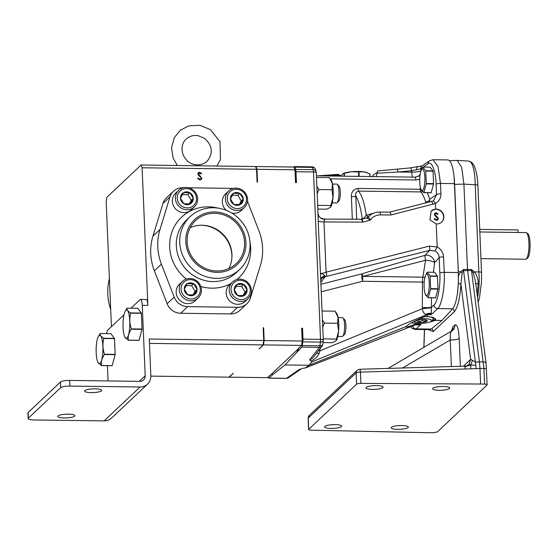 <?xml version="1.0" encoding="UTF-8"?>
<svg xmlns="http://www.w3.org/2000/svg" width="558" height="558" viewBox="0 0 558 558"><rect width="100%" height="100%" fill="white"/><g stroke="black" fill="none" stroke-linecap="round" stroke-linejoin="round"><path stroke-width="0.84" d="M293.682 167.044L294.164 166.661A3.662 0.872 90.8 0 1 294.331 166.598A3.662 0.872 90.8 0 1 294.784 167.156L295.628 169.451A3.662 0.872 90.8 0 1 295.984 171.738L296.444 182.612L295.552 182.599L295.015 169.799L256.987 169.297L255.976 166.542L255.648 166.849M255.976 166.542L294.003 167.044L295.015 169.799M259.449 348.255A106.724 25.487 90.8 0 1 259.303 348.813L263.006 344.9L149.467 343.386M150.841 376.12L228.801 377.152L233.397 373.246L229.247 377.159L267.275 377.668L271.872 373.762A106.724 25.487 -89.2 0 0 272.625 374.76L284.964 364.96L301.725 347.118L319.35 347.355A3.662 3.46 38 0 0 322.057 346.065L322.057 346.065A3.662 3.46 38 0 0 322.698 344.614M297.163 351.624A106.724 25.487 -89.2 0 0 297.777 349.329L271.872 373.762M297.777 349.329L301.48 345.409L263.453 344.907L264.164 340.526L302.192 341.029L301.655 328.23L302.548 328.244L303.001 339.118A3.662 0.872 90.8 0 1 302.854 341.88L302.262 345.528A3.662 0.872 90.8 0 1 301.725 347.118M259.303 348.813L263.453 344.907M139.305 381.351L145.206 375.785L142.255 305.331A7.624 1.82 -89.2 0 0 140.56 299.402L146.182 299.479A7.624 1.82 90.8 0 1 147.877 305.407L142.109 167.77L256.541 169.29L257.078 182.089L257.524 182.089L256.987 169.297M264.164 340.526L263.627 327.727L263.181 327.72L263.718 340.519L263.006 344.9M301.48 345.409L302.192 341.029M263.627 327.727A106.724 25.487 90.8 0 1 263.271 329.89M257.022 180.736A106.724 25.487 90.8 0 1 257.524 182.089M96.185 352.691A14.215 3.397 90.8 0 1 98.264 336.648A14.215 3.397 90.8 0 1 102.93 349.573A14.215 3.397 90.8 0 1 97.922 362.372A14.215 3.397 90.8 0 1 96.185 352.691M123.06 327.344A14.215 3.397 90.8 0 1 125.138 311.301A14.215 3.397 90.8 0 1 129.805 324.233A14.215 3.397 90.8 0 1 124.797 337.025A14.215 3.397 90.8 0 1 123.06 327.344M98.264 336.648L100.063 333.579A16.412 3.92 90.8 0 1 100.133 333.51C99.777 335.072 100.984 336.655 103.76 338.267A16.412 3.92 90.8 0 1 103.809 338.504C102.463 343.714 102.686 348.952 104.465 354.232A16.412 3.92 90.8 0 1 104.444 354.539C101.891 358.166 100.907 361.821 101.479 365.511A16.412 3.92 90.8 0 1 101.403 365.581L97.985 362.491M125.138 311.301L126.938 308.239A16.412 3.92 90.8 0 1 127.008 308.162C126.652 309.725 127.859 311.315 130.635 312.926A16.412 3.92 90.8 0 1 130.684 313.157C129.337 318.367 129.561 323.612 131.339 328.892A16.412 3.92 90.8 0 1 131.311 329.192C128.765 332.819 127.782 336.474 128.354 340.164A16.412 3.92 90.8 0 1 128.277 340.234L124.853 337.144M198.704 173.35L198.327 174.096L198.85 175.059L201.724 178.239L201.229 179.571M198.257 172.778L199.415 172.408L201.438 173.691M197.623 178.414L197.985 178.197L199.659 179.46L200.81 178.972M28.353 418.165A7.624 1.667 177.6 0 0 28.137 418.577L27.9 412.934A7.624 1.667 -2.4 0 1 28.116 412.515L28.353 418.165L60.682 387.664L60.452 382.021A7.624 1.667 -2.4 0 1 69.645 380.423L139.814 381.358A5.796 5.482 -133.3 0 0 145.206 375.785M28.116 412.515L60.452 382.021M101.479 365.511L112.179 365.65A16.412 3.92 90.8 0 1 112.102 365.727L101.403 365.581M112.179 365.65L115.143 354.679L104.444 354.539M104.465 354.232L115.171 354.379A16.412 3.92 90.8 0 1 115.143 354.679M115.171 354.379L114.509 338.643L103.809 338.504M103.76 338.267L114.46 338.413A16.412 3.92 90.8 0 1 114.509 338.643M114.46 338.413L110.84 333.649L100.133 333.51M128.354 340.164L139.054 340.31A16.412 3.92 90.8 0 1 138.977 340.38L128.277 340.234M139.054 340.31L142.018 329.339L131.311 329.192M131.339 328.892L142.039 329.032A16.412 3.92 90.8 0 1 142.018 329.339M142.039 329.032L141.383 313.303L130.684 313.157M130.635 312.926L141.334 313.066A16.412 3.92 90.8 0 1 141.383 313.303M141.334 313.066L137.707 308.309L127.008 308.162M106.613 333.593A7.624 1.82 -89.2 0 1 107.813 330.085L123.967 314.845M130.997 308.218L140.142 299.59A7.624 1.82 -89.2 0 1 140.56 299.402M28.137 418.577A7.624 1.667 177.6 0 0 33.954 419.958L104.123 420.885L140.051 387.001A11.585 10.965 46.7 0 0 147.528 384.134A11.585 10.965 46.7 0 0 150.834 375.855L149.286 338.999L263.718 340.519M201.94 178.03L201.34 179.474L199.91 180.018L197.588 178.365L198.202 177.995L199.876 179.257L200.922 178.874L201.271 178.016L198.341 175.052L197.874 173.915L198.355 172.673L199.624 172.206L201.654 173.489L201.068 173.936L199.583 172.966L198.536 173.894L201.724 178.239M147.528 384.134L111.6 418.019A11.585 10.965 -133.3 0 1 104.123 420.885M64.296 417.956A8.565 1.876 177.6 0 0 74.877 415.696A8.565 1.876 177.6 0 0 66.235 414.182A8.565 1.876 177.6 0 0 57.753 416.414A8.565 1.876 177.6 0 0 64.296 417.956M91.17 392.616A8.565 1.876 177.6 0 0 101.751 390.349A8.565 1.876 177.6 0 0 93.109 388.835A8.565 1.876 177.6 0 0 84.628 391.067A8.565 1.876 177.6 0 0 91.17 392.616M140.051 387.001L69.883 386.073A7.624 1.667 177.6 0 0 60.682 387.664M108.071 380.933L107.436 365.664M142.109 167.77L141.097 165.015L106.892 197.267L106.18 201.654L111.426 326.681M256.541 169.29L255.529 166.535L141.097 165.015M479.727 229.415L517.957 229.924L518.068 232.47L479.831 231.961L525.95 232.574A13.336 3.188 -89.2 0 1 526.403 232.714A13.336 3.188 -89.2 0 1 528.914 242.939A13.336 3.188 -89.2 0 1 526.048 259.107A13.336 3.188 -89.2 0 1 525.594 259.24L480.947 258.64M526.403 232.714L527.694 233.516A12.541 2.992 90.8 0 1 530.1 245.959A12.541 2.992 90.8 0 1 527.366 258.34L526.048 259.107M366.934 172.596A13.343 2.923 177.6 0 0 366.725 172.52A13.343 2.923 177.6 0 0 364.297 171.927A13.343 2.923 177.6 0 0 351.345 171.759A13.343 2.923 177.6 0 0 343.358 173.496L343.923 173.461L344.042 176.202M359.178 176.405L358.989 171.892L364.297 171.927L369.682 173.698L369.801 176.544M369.947 176.544L369.828 173.81A15.254 3.341 177.6 0 0 369.682 173.698M340.812 176.063L342.975 173.671M344.412 176.209L344.293 173.364L351.345 171.759L358.466 171.885L358.661 176.398M358.989 171.892A15.254 3.341 177.6 0 0 358.466 171.885M344.293 173.364A15.254 3.341 177.6 0 0 343.923 173.461M418.988 319.699L419.107 322.503C417.44 320.327 415.85 320.055 414.336 321.694L414.434 321.206M425.349 319.832L425.44 321.84C423.257 320.153 421.144 320.369 419.107 322.503A6.598 1.444 177.6 0 0 425.44 321.84A6.598 1.444 177.6 0 0 427.198 320.571A6.598 1.444 177.6 0 0 426.996 320.376A6.598 1.444 177.6 0 0 422.218 319.567A6.598 1.444 177.6 0 0 416.84 320.006M425.935 319.957L425.44 321.84M343.01 317.941L344.656 319.734A7.582 1.814 90.8 0 1 345.904 325.391A7.582 1.814 90.8 0 1 344.46 334.437L342.772 336.188A9.409 2.246 -89.2 0 0 344.558 324.965A9.409 2.246 -89.2 0 0 343.01 317.941A9.409 2.246 -89.2 0 0 342.466 317.642L338.085 317.586M337.416 184.405L339.062 186.205A7.582 1.814 90.8 0 1 340.303 191.861A7.582 1.814 90.8 0 1 338.866 200.901L337.171 202.652A9.409 2.246 -89.2 0 0 338.957 191.429A9.409 2.246 -89.2 0 0 337.416 184.405A9.409 2.246 -89.2 0 0 336.865 184.112L332.484 184.049M414.078 321.387A6.598 1.444 177.6 0 0 414.336 321.694A6.598 1.444 177.6 0 0 419.107 322.503M337.834 336.411L342.214 336.467A9.409 2.246 -89.2 0 0 342.724 336.23A9.409 2.246 -89.2 0 0 342.772 336.188M332.24 202.875L336.614 202.931A9.409 2.246 -89.2 0 0 337.13 202.7A9.409 2.246 -89.2 0 0 337.171 202.652M435.233 213.777L434.933 214.46L435.463 215.43L438.33 218.603L437.772 220.012M434.787 213.212L436.021 212.772L438.044 214.063M436.489 216.183L438.407 218.534L437.807 219.978L436.377 220.522L434.054 218.869L434.591 218.569L436.272 219.824L437.353 219.413M363.844 218.68A3.662 1.723 70.7 0 0 363.83 218.373L362.205 218.617A3.662 3.453 -124.7 0 1 362.191 219.099M364.011 218.638A3.662 0.739 45.1 0 0 363.83 218.373L366.271 215.137C364.548 203.489 361.982 195.481 358.564 191.101A3.662 0.872 90.8 0 1 358.02 188.437C353.5 189.169 351.289 191.917 351.387 196.688L352.328 219.217M411.553 322.754A11.014 2.413 177.6 0 0 422.622 323.326A11.014 2.413 177.6 0 0 431.362 321.178A11.014 2.413 177.6 0 0 431.432 321.101A11.014 2.413 177.6 0 0 419.721 318.667M417.586 324.491L420.962 324.407L416.156 328.864L431.132 329.067L441.943 320.48L435.435 320.397L435.854 319.434L433.238 317.446L426.73 316.386L428.3 314.607L431.306 314.649L431.264 313.436A7.624 6.131 -46.9 0 0 428.495 313.812L431.306 314.649L437.653 308.595C441.608 306.035 445.151 286.47 444.217 272.36L443.568 256.882C443.205 252.488 441.078 249.196 437.186 246.999L429.283 246.127A3.662 0.914 75.8 0 1 429.625 250.354L425.063 255.369A7.624 1.137 74.5 0 0 425.573 260.286L422.88 277.173L362.979 276.377L425.573 260.286A7.624 2.079 -174.2 0 1 434.619 262.637A7.624 7.003 42.3 0 0 425.063 255.369C401.111 262.016 380.144 268.161 362.163 273.79L320.983 284.252M370.324 215.018L366.313 218.059C367.108 217.976 368.42 218.68 370.24 220.208C369.382 218.059 368.629 217.02 367.987 217.09L366.997 217.822M367.966 217.104A3.662 3.487 -126.4 0 1 367.492 217.529A3.662 3.487 -126.4 0 1 367.485 217.536L367.478 217.543A3.662 3.508 -125.7 0 1 366.55 218.011M435.463 215.43L436.558 216.113M434.933 214.46L435.533 215.36M436.021 212.772L438.121 213.993L437.535 214.439L436.049 213.47L435.003 214.398M436.272 219.824L437.388 219.378L437.737 218.52L434.808 215.555L434.34 214.418L434.822 213.177L436.091 212.71M434.591 218.569L436.342 219.754M434.054 218.869L434.668 218.499M373.365 213.316L366.271 215.137A3.662 1.66 63 0 0 368.245 216.588M424.931 277.41A7.624 4.325 12.5 0 0 422.88 277.173A7.624 1.82 90.8 0 0 422.462 282.076L422.336 308.693C422.79 311.978 424.01 313.84 425.991 314.287A7.624 6.508 -166.4 0 1 428.495 313.812L428.3 314.607A7.624 7.219 37.1 0 0 425.538 315.137L424.031 316.832L426.73 316.386M425.322 316.463A12.764 2.797 -2.4 0 1 433.343 318.702A12.764 2.797 -2.4 0 1 433.071 319.329A12.764 2.797 -2.4 0 1 432.987 319.413M336.244 340.596A14.299 3.418 -89.2 0 0 336.279 340.554A14.299 3.418 -89.2 0 0 338.601 331.18A14.299 3.418 -89.2 0 0 338.015 317.237A14.299 3.418 -89.2 0 0 336.641 313.401L335.065 311.162L338.015 317.237L337.59 323.27L338.601 331.18L335.972 340.903L332.338 342.717L323.026 342.591M330.65 207.067A14.299 3.418 -89.2 0 0 330.678 207.025A14.299 3.418 -89.2 0 0 333 197.651A14.299 3.418 -89.2 0 0 332.415 183.708A14.299 3.418 -89.2 0 0 331.04 179.864L329.464 177.632L332.415 183.708L331.996 189.734L333 197.651L330.378 207.374L326.744 209.18L317.83 209.062M362.979 276.377L362.163 273.79A7.624 1.862 75.7 0 0 362.567 281.281A7.624 1.82 90.8 0 1 362.979 276.377M429.283 246.127L326.102 272.185A3.662 0.914 75.8 0 1 326.444 276.419L429.625 250.354L434.961 250.919C437.563 252.411 438.972 254.643 439.188 257.622L439.837 273.099C440.667 285.515 437.486 302.736 433.95 304.982L431.453 307.367A7.624 0.405 0.4 0 1 422.294 307.591M366.327 218.073L361.005 219.308C361.514 219.148 362.093 220.075 362.742 222.105L370.24 220.208C372.702 216.769 376.092 215.004 380.416 214.907A3.662 0.739 -89.7 0 0 379.719 212.068C376.099 212.075 372.856 213.142 369.989 215.269L367.987 217.09A3.662 3.508 -125.7 0 1 367.478 217.543L367.492 217.529M443.568 256.882A3.662 0.802 177.6 0 0 439.188 257.622L434.619 262.637L433.399 272.262M441.559 222.161A7.624 7.212 46.7 0 0 443.624 216.818A7.624 7.212 46.7 0 0 438.979 209.982A7.624 7.212 46.7 0 0 431.083 211.091M380.416 214.907L390.977 214.969L435.359 203.517C439.076 201.424 440.932 198.188 440.925 193.807L440.492 183.442L438.03 166.64L433.008 159.721L447.809 159.923A30.495 7.282 90.8 0 1 454.589 183.631L458.313 272.548A30.495 7.282 90.8 0 1 452.629 308.797L441.943 320.48M429.569 202.08L429.786 199.22A3.662 2.727 -17.1 0 1 425.67 201.961L425.747 203.042M422.392 191.61A3.662 3.355 -39.4 0 1 420.871 191.931C422.671 194.121 424.268 197.462 425.67 201.961M356.75 219.231L355.767 195.949C355.202 193.445 356.137 191.833 358.564 191.101L420.871 191.931A3.662 0.872 90.8 0 1 420.32 189.267L358.02 188.437M432.066 317.118A12.757 2.79 -2.4 0 1 433.315 318.234L433.343 318.702M431.132 329.067A30.495 7.282 90.8 0 1 429.737 329.611L414.929 329.415L416.156 328.864A3.662 3.515 -132.9 0 1 412.543 325.928M419.1 323.487L417.956 324.365L420.962 324.407L419.037 324.965A7.624 4.673 95.3 0 0 417.865 324.505M418.284 324.512L415.103 324.923L305.456 367.917L308.951 365.281L406.098 326.514C409.126 323.793 415.103 320.571 424.031 316.832M308.421 366.752L304.996 368.057M336.279 340.554L335.972 340.903M330.678 207.025L330.378 207.374M320.906 282.432L325 276.761L325.028 275.903C323.375 274.362 321.827 273.532 320.39 273.42C321.331 273.657 323.235 273.246 326.102 272.185L323.996 221.931L362.742 222.105C362.602 220.012 362.316 219.05 361.891 219.203L361.975 219.154M437.172 247.061L434.961 250.919M390.977 214.969C390.586 212.947 390.161 212.019 389.693 212.179M379.719 212.068L389.784 212.131M432.994 204.361A3.662 0.914 -104.2 0 0 431.369 201.626A3.662 0.914 -104.2 0 0 431.271 201.675M435.345 203.454C434.277 201.668 433.44 200.873 432.841 201.075L432.917 201.033M440.925 193.807A3.662 0.802 177.6 0 0 436.544 194.547L433.587 200.622M437.186 246.999L436.216 223.925A7.624 7.212 46.7 0 0 441.671 222.063A7.624 7.212 46.7 0 0 443.84 216.616A7.624 7.212 46.7 0 0 435.596 209.097L435.359 203.517M435.596 209.097L431.167 211.015L429.96 219.922L436.216 223.925M433.008 159.721L429.472 160.85L422.204 165.886A3.662 3.453 55.3 0 0 420.767 168.816L422.413 167.679M377.696 170.992L377.02 173.224L398.028 172.01L411.651 170.727L416.742 169.744C416.7 167.77 417.112 166.786 417.977 166.8M420.844 171.167A7.624 7.198 55.3 0 0 420.844 170.65A7.624 1.667 -2.4 0 1 411.713 172.192L411.651 170.727A3.662 0.956 -95.4 0 0 410.444 167.895L422.287 165.831M416.742 169.744L420.767 168.816L421.102 170.476M412.522 177.116A7.624 1.82 90.8 0 1 411.713 172.192L398.028 172.01A3.662 0.956 -95.4 0 0 396.822 169.179L410.444 167.895M361.291 219.252L362.205 218.617C360.81 208.204 358.661 200.65 355.767 195.949A3.662 0.802 -2.4 0 1 351.387 196.688M425.538 315.137L425.991 314.287A7.624 6.947 -25.1 0 1 431.264 313.436L431.515 297.826M431.425 307.765L422.336 308.693L319.985 350.794A7.624 0.377 -0.3 0 1 318.388 350.766M435.575 318.757A15.247 3.334 -2.4 0 1 431.941 320.55M428.823 322.329L435.435 320.397M417.956 324.365L417.196 324.47L417.956 324.365A7.624 7.184 55.9 0 0 415.243 324.847L417.245 323.466M417.524 324.498A7.624 6.089 87.2 0 1 419.037 324.965L415.236 324.875M325.028 275.903A7.624 5.224 11.7 0 0 320.773 279.391M326.444 276.419L325 276.761A7.624 7.17 35.8 0 0 321.038 279.405L321.038 279.405A7.624 7.17 35.8 0 0 321.038 279.412L320.564 280.235M322.475 319.915L324.414 323.096L322.782 327.197M337.59 323.27L324.414 323.096M335.065 311.162L322.099 310.994M336.23 339.048L323.27 338.873M316.874 186.379L318.82 189.56L317.181 193.668M331.996 189.734L318.82 189.56M329.464 177.632L316.505 177.458M330.636 205.511L317.669 205.344M317.872 212.061L318.193 220.996A7.624 1.667 -2.4 0 0 323.996 221.931L324.798 219.294L324.407 219.148M324.798 219.294A7.624 7.045 -30.4 0 1 318.764 215.967A7.624 7.045 -30.4 0 1 318.751 215.953A7.624 7.045 -30.4 0 1 318.039 214.188M295.984 171.738L313.505 171.969L320.522 339.348A3.662 0.872 90.8 0 1 320.376 342.11L319.887 345.765A3.662 1.904 7.7 0 0 322.796 344.3L323.284 340.652A3.662 3.662 0 0 0 323.319 340.01L318.193 220.996M302.854 341.88L320.376 342.11A3.662 1.904 7.7 0 0 323.284 340.652M294.784 167.156L312.41 167.393L313.15 169.688A3.662 3.034 -17.9 0 1 316.128 171.662L315.389 169.367A3.662 3.662 0 0 0 311.957 166.828A3.662 0.872 90.8 0 1 312.41 167.393A3.662 3.034 -17.9 0 1 315.389 169.367M377.208 172.38L373.874 174.591L372.109 176.579M324.247 175.937L339.899 175.198L338.071 174.347L317.983 175.854M418.416 176.328A7.624 7.198 55.3 0 0 420.188 173.963M420.021 175.1L419.002 175.965L415.04 177.144L316.435 175.833M330.329 178.853L415.85 179.99A3.662 0.872 -89.2 0 0 415.04 177.144M322.796 344.3A3.662 3.662 0 0 1 322.057 346.065L312.515 358.299L309.537 359.931L310.952 361.068C314.691 359.429 317.446 356.827 319.218 353.263L319.985 350.794L319.971 348.736M319.218 353.263A7.624 1.465 2.7 0 0 316.26 353.493M428.258 314.663A7.624 7.163 41.6 0 0 425.51 315.165L311.992 361.856L308.951 365.281L284.964 364.96M416.847 323.605C408.421 326.876 404.836 327.846 406.098 326.514L405.652 327.03M418.012 324.331A7.624 7.254 52.3 0 0 415.264 324.833L305.693 367.799L301.48 368.615M414.734 324.909L415.243 324.847L414.734 324.909M288.486 377.724A3.662 3.662 0 0 1 286.359 378.373A3.662 0.872 -89.2 0 0 286.526 378.31A3.662 3.453 55.3 0 0 288.486 377.724L301.704 368.566M272.625 374.76L268.9 378.073A3.662 0.872 90.8 0 1 268.733 378.143A3.662 0.872 90.8 0 1 268.272 377.578L268.042 376.943M340.952 176.161L339.899 175.198M377.02 173.224L376.225 176.628M310.952 361.068L311.992 361.856M297.602 351.624A106.724 25.487 -89.2 0 0 298.509 348.213M301.836 332.484A106.724 25.487 -89.2 0 0 302.548 328.244M296.444 182.612A106.724 25.487 -89.2 0 0 295.44 179.976M231.877 257.956A30.495 28.849 46.7 0 0 231.884 255.355A30.495 28.849 46.7 0 0 201.013 225.23M454.107 176.914L458.327 271.669L458.362 283.499L457.42 293.341M376.552 385.606A8.565 1.876 177.6 0 0 365.978 387.866A8.565 1.876 177.6 0 0 374.613 389.386A8.565 1.876 177.6 0 0 383.095 387.154A8.565 1.876 177.6 0 0 376.552 385.606M480.619 384.03L360.907 383.395A3.662 0.802 177.6 0 0 356.618 384.162L308.727 429.325A3.662 0.802 177.6 0 0 308.623 429.527A3.662 0.802 177.6 0 0 311.294 430.183L428.997 432.715L433.057 432.722L437.305 431.955L487.106 384.978L486.067 363.265L475.472 281.413L473.219 272.757L471.517 270.581L483.932 368.475L479.978 368.517L480.619 384.03L484.588 384.127L483.932 368.475C485.913 368.573 486.75 368.859 486.45 369.333M487.106 384.978C487.427 384.504 486.59 384.218 484.588 384.127M401.781 425.524A8.565 1.876 177.6 0 0 391.2 427.791A8.565 1.876 177.6 0 0 399.842 429.304A8.565 1.876 177.6 0 0 408.323 427.072A8.565 1.876 177.6 0 0 401.781 425.524M443.171 386.492A8.565 1.876 177.6 0 0 432.59 388.752A8.565 1.876 177.6 0 0 441.232 390.272A8.565 1.876 177.6 0 0 449.713 388.04A8.565 1.876 177.6 0 0 443.171 386.492M335.17 424.638A8.565 1.876 177.6 0 0 324.589 426.905A8.565 1.876 177.6 0 0 333.224 428.418A8.565 1.876 177.6 0 0 341.705 426.186A8.565 1.876 177.6 0 0 335.17 424.638M476.127 368.629A22.871 4.869 -91.7 0 0 475.807 365.225L470.792 365.044L464.912 366.718L465.316 369.005L479.978 368.517L479.434 361.912L483.34 361.87C485.369 362.037 486.255 362.672 485.99 363.781M475.807 365.225A22.871 4.869 -91.7 0 0 475.381 362.03L479.434 361.912L467.492 269.416L463.426 269.535L463.545 270.595L471.517 270.581A3.662 0.99 -88.4 0 1 471.433 269.521L474.579 271.941C477.034 275.492 478.248 279.384 478.227 283.631L477.139 294.317M458.432 275.882L460.552 271.76A3.662 1.081 -149 0 0 462.226 272.625L463.545 270.595L475.381 362.03L472.445 360.342L470.792 365.044L470.722 368.817M359.589 369.257A3.662 0.781 88.3 0 1 360.433 372.102A3.662 0.802 177.6 0 0 356.144 372.87A3.662 3.46 -133.3 0 1 357.183 370.254L359.589 369.257L464.472 366.16C466 366.208 467.409 365.692 468.706 364.611L468.699 364.618M464.912 366.718L464.305 366.25M308.156 418.228L309.299 415.417A3.662 3.46 46.7 0 0 308.253 418.026A3.662 0.802 177.6 0 0 308.156 418.228L308.623 429.527M470.792 365.044L469.027 364.29L468.706 364.611M478.227 283.631C476.239 283.652 475.388 283.841 475.688 284.182L475.472 281.413M472.445 360.342L470.638 359.394L469.027 364.29M462.226 272.625L460.88 284.043L458.362 283.499M473.219 272.757L474.579 271.941L478.862 271.879A30.495 8.509 -90.8 0 1 477.564 297.574M463.426 269.535L460.552 271.76L458.327 271.669M451.289 331.347L453.096 326.604L454.951 324.854C457.19 324.289 458.606 328.808 459.192 338.399L460.364 366.278M463.426 366.188L470.638 359.394L460.88 284.043C459.952 298.53 457.762 307.751 454.303 311.692L433.238 331.564L428.195 329.59M454.672 184.384L463.914 184.112L467.492 269.416L471.433 269.521M402.527 367.987L450.257 339.996C450.034 334.905 450.459 331.982 451.534 331.229M454.951 324.854A7.624 7.212 -133.3 0 1 452.789 330.294L388.082 368.413M478.178 302.317L479.517 297.623L481.484 282.132L481.533 272.541L477.878 185.409A3.662 0.802 177.6 0 0 475.207 184.754A30.495 8.049 -86.8 0 0 468.727 161.074A30.495 8.049 -86.8 0 0 468.72 161.067L457.218 160.418L449.35 160.641M481.428 272.743C481.777 272.262 480.926 271.976 478.862 271.879L475.207 184.754L463.914 184.112L461.682 167.47L457.218 160.418M451.366 366.543L450.257 339.996A7.624 1.667 177.6 0 0 459.192 338.399M451.799 331.047A7.624 7.212 46.7 0 0 453.096 326.604M437.395 276.029L434.543 272.276L427.219 272.178L430.079 275.931L437.395 276.029A13.085 3.125 90.8 0 1 437.458 276.329L430.141 276.231L430.657 288.646L437.981 288.737L437.458 276.329M425.454 275.722A10.86 2.595 90.8 0 1 426.256 274.376A10.86 2.595 90.8 0 1 429.235 286.777A10.86 2.595 90.8 0 1 425.21 294.178A10.86 2.595 90.8 0 1 425.454 275.722L427.121 272.269A13.085 3.125 90.8 0 1 427.17 272.22A13.085 3.125 90.8 0 1 427.219 272.178M435.61 297.791L437.946 289.135L430.63 289.037L428.286 297.693L435.61 297.791A13.085 3.125 90.8 0 1 435.512 297.881L428.195 297.784L425.21 294.178M437.981 288.737A13.085 3.125 90.8 0 1 437.946 289.135M430.657 288.646A13.085 3.125 90.8 0 1 430.63 289.037M432.994 170.915L430.134 167.163L422.811 167.065L425.67 170.818L432.994 170.915A13.085 3.125 90.8 0 1 433.057 171.215L425.733 171.118L426.256 183.526L433.573 183.624L433.057 171.215M421.046 170.602A10.86 2.595 90.8 0 1 421.848 169.262A10.86 2.595 90.8 0 1 424.826 181.657A10.86 2.595 90.8 0 1 420.802 189.064A10.86 2.595 90.8 0 1 421.046 170.602L422.72 167.156A13.085 3.125 90.8 0 1 422.769 167.107A13.085 3.125 90.8 0 1 422.811 167.065M431.201 192.67L433.538 184.014L426.221 183.924L423.885 192.573L431.201 192.67A13.085 3.125 90.8 0 1 431.104 192.761L423.787 192.663L420.802 189.064M433.573 183.624A13.085 3.125 90.8 0 1 433.538 184.014M426.256 183.526A13.085 3.125 90.8 0 1 426.221 183.924M110.7 309.39A53.973 51.064 -133.3 0 1 109.41 278.616M228.829 268.579A29.595 27.998 46.7 0 0 231.94 254.462A29.595 27.998 46.7 0 0 201.996 225.23A29.595 27.998 46.7 0 0 190.229 227.65M244.585 242.535A29.595 27.998 -133.3 0 1 236.16 263.676A29.595 27.998 -133.3 0 1 195.488 261.36A29.595 27.998 -133.3 0 1 195.551 220.619A29.595 27.998 -133.3 0 1 226.318 215.897A29.595 27.998 -133.3 0 1 244.585 242.535M185.786 241.754A30.962 29.295 -133.3 0 1 229.791 216.204A30.962 29.295 -133.3 0 1 231.982 268.496A30.962 29.295 -133.3 0 1 185.786 241.754M216.385 278.344A36.207 34.254 46.7 0 0 239.752 269.388A36.207 34.254 46.7 0 0 250.068 243.511A36.207 34.254 46.7 0 0 227.713 210.924A36.207 34.254 46.7 0 0 190.062 216.699A36.207 34.254 46.7 0 0 179.746 242.577A36.207 34.254 46.7 0 0 216.385 278.344M183.505 187.725L182.696 187.718A14.299 13.531 46.7 0 0 173.468 191.255A14.299 13.531 46.7 0 0 169.981 196.897L159.972 229.526A53.973 51.064 46.7 0 0 161.422 264.171L174.18 297.1A14.299 13.531 46.7 0 0 187.683 306.628L237.659 307.291A14.299 13.531 46.7 0 0 246.887 303.754A14.299 13.531 46.7 0 0 250.375 298.111L260.391 265.482A53.973 51.064 46.7 0 0 258.933 230.838L247.508 201.347M233.404 188.409A14.299 13.531 46.7 0 0 232.672 188.381L188.618 187.795M173.468 191.255L166.43 197.895A14.299 13.531 46.7 0 0 162.936 203.537L152.927 236.167A53.973 51.064 46.7 0 0 154.378 270.811L167.135 303.74A14.299 13.531 46.7 0 0 180.639 313.268L230.614 313.931A14.299 13.531 46.7 0 0 239.842 310.394L246.887 303.754M232.463 281.978L229.408 284.859A11.432 10.818 46.7 0 0 227.078 297.079A11.432 10.818 46.7 0 0 237.722 304.326A11.432 10.818 46.7 0 0 245.101 301.494L248.15 298.621A11.432 10.818 -133.3 0 1 240.777 301.446A11.432 10.818 -133.3 0 1 230.126 294.199A11.432 10.818 -133.3 0 1 232.463 281.978A11.432 10.818 -133.3 0 1 248.177 282.878A11.432 10.818 -133.3 0 1 248.15 298.621M241.07 299.618A9.911 9.374 46.7 0 0 248.798 285.243A9.911 9.374 46.7 0 0 232.128 285.019A9.911 9.374 46.7 0 0 241.07 299.618M244.104 295.58A6.598 6.243 46.7 0 0 247.075 290.048A6.598 6.243 46.7 0 0 243.637 284.427A6.598 6.243 46.7 0 0 237.227 284.343A6.598 6.243 46.7 0 0 234.255 289.874A6.598 6.243 46.7 0 0 237.694 295.489A6.598 6.243 46.7 0 0 244.104 295.58L247.075 290.048L243.637 284.427L237.227 284.343L234.255 289.874L237.694 295.489L244.104 295.58M243.065 295.656L245.053 291.953L241.614 286.338L236.111 286.261M245.053 291.953L247.075 290.048M241.614 286.338L243.637 284.427M228.647 190.955A11.432 10.818 -133.3 0 1 236.027 188.13A11.432 10.818 -133.3 0 1 246.671 195.37A11.432 10.818 -133.3 0 1 244.341 207.59A11.432 10.818 -133.3 0 1 228.62 206.697A11.432 10.818 -133.3 0 1 228.647 190.955L225.592 193.835A11.432 10.818 46.7 0 0 226.374 210.352M231.835 213.079A11.432 10.818 46.7 0 0 241.286 210.471L244.341 207.59M236.446 189.274A9.911 9.374 46.7 0 0 228.724 203.656A9.911 9.374 46.7 0 0 245.387 203.879A9.911 9.374 46.7 0 0 236.446 189.274M233.411 193.319A6.598 6.243 46.7 0 0 230.44 198.85A6.598 6.243 46.7 0 0 233.879 204.465A6.598 6.243 46.7 0 0 240.289 204.549A6.598 6.243 46.7 0 0 243.26 199.018A6.598 6.243 46.7 0 0 239.821 193.403A6.598 6.243 46.7 0 0 233.411 193.319L230.44 198.85L233.879 204.465L240.289 204.549L243.26 199.018L239.821 193.403L233.411 193.319M239.249 204.633L241.244 200.929L237.806 195.314L232.295 195.237M241.244 200.929L243.26 199.018M237.806 195.314L239.821 193.403M178.672 190.292L175.617 193.173A11.432 10.818 46.7 0 0 175.589 208.915A11.432 10.818 46.7 0 0 191.303 209.808L194.358 206.927A11.432 10.818 -133.3 0 1 178.644 206.035A11.432 10.818 -133.3 0 1 178.672 190.292A11.432 10.818 -133.3 0 1 195.9 193.166A11.432 10.818 -133.3 0 1 194.358 206.927M195.007 193.549A9.911 9.374 46.7 0 0 178.337 193.333A9.911 9.374 46.7 0 0 187.279 207.932A9.911 9.374 46.7 0 0 195.007 193.549M189.846 192.74A6.598 6.243 46.7 0 0 183.436 192.656A6.598 6.243 46.7 0 0 180.464 198.188A6.598 6.243 46.7 0 0 183.903 203.803A6.598 6.243 46.7 0 0 190.313 203.886A6.598 6.243 46.7 0 0 193.284 198.355A6.598 6.243 46.7 0 0 189.846 192.74L183.436 192.656L180.464 198.188L183.903 203.803L190.313 203.886L193.284 198.355L189.846 192.74L187.823 194.644L182.32 194.575M189.274 203.97L191.261 200.259L187.823 194.644M191.261 200.259L193.284 198.355M182.487 281.316L179.432 284.196A11.432 10.818 46.7 0 0 179.404 299.939A11.432 10.818 46.7 0 0 195.119 300.832L198.174 297.951A11.432 10.818 -133.3 0 1 182.459 297.058A11.432 10.818 -133.3 0 1 182.487 281.316A11.432 10.818 -133.3 0 1 199.715 284.189A11.432 10.818 -133.3 0 1 198.174 297.951M198.822 284.573A9.911 9.374 46.7 0 0 182.152 284.357A9.911 9.374 46.7 0 0 191.094 298.955A9.911 9.374 46.7 0 0 198.822 284.573M193.661 283.764A6.598 6.243 46.7 0 0 187.251 283.68A6.598 6.243 46.7 0 0 184.279 289.211A6.598 6.243 46.7 0 0 187.718 294.826A6.598 6.243 46.7 0 0 194.128 294.91A6.598 6.243 46.7 0 0 197.1 289.379A6.598 6.243 46.7 0 0 193.661 283.764L187.251 283.68L184.279 289.211L187.718 294.826L194.128 294.91L197.1 289.379L193.661 283.764L191.638 285.668L186.135 285.598M193.089 294.994L195.077 291.29L191.638 285.668M195.077 291.29L197.1 289.379M323.319 340.01A3.662 0.802 -2.4 0 0 320.522 339.348L303.001 339.118M69.645 380.423L69.883 386.073M147.877 305.407L142.255 305.331M458.313 272.548L444.217 272.36A3.662 0.802 177.6 0 0 439.837 273.099M429.472 160.85A3.662 3.453 55.3 0 0 428.035 163.78C431.515 160.258 435.875 171.271 436.105 184.182A3.662 0.802 177.6 0 1 440.492 183.442L454.589 183.631M420.878 189.26A3.662 0.802 -2.4 0 1 420.32 189.267L420.223 186.853M356.722 218.757A3.662 0.802 -2.4 0 1 355.439 219.231M424.233 282.097A7.624 0.405 0.4 0 1 422.462 282.076L362.567 281.281L321.296 291.764M452.629 308.797L437.653 308.595A3.662 3.397 -133.7 0 1 433.95 304.982M423.292 167.065L428.035 163.78M436.105 184.182L436.544 194.547L429.786 199.22L427.288 192.712M415.85 179.99L419.902 179.251M302.262 345.528L319.887 345.765A3.662 0.872 90.8 0 1 319.35 347.355L309.537 359.931M295.628 169.451L313.15 169.688A3.662 0.872 90.8 0 1 313.505 171.969A3.662 0.802 -2.4 0 1 316.302 172.631A3.662 3.662 0 0 0 316.128 171.662M268.9 378.073L286.526 378.31L299.799 369.11M360.907 383.395L360.433 372.102L465.316 369.005M356.618 384.162L356.144 372.87L308.253 418.026L308.727 429.325M423.94 347.39L424.54 329.541M454.303 311.692A3.662 3.46 46.7 0 0 452.671 308.755M431.648 328.655A3.662 3.46 -133.3 0 1 433.238 331.564M190.062 216.699L186.63 219.943A36.207 34.254 46.7 0 0 186.546 269.786A36.207 34.254 46.7 0 0 236.313 272.625L239.752 269.388M217.955 208.099A41.697 39.451 46.7 0 0 208.476 206.851A41.697 39.451 46.7 0 0 171.383 233.621A41.697 39.451 46.7 0 0 186.351 279.021M200.796 286.477A41.697 39.451 46.7 0 0 230.691 283.645M236.878 279.523A41.697 39.451 46.7 0 0 249.97 242.046M237.659 307.291L230.614 313.931M187.683 306.628L180.639 313.268M174.18 297.1L167.135 303.74M161.422 264.171L154.378 270.811M159.972 229.526L152.927 236.167M169.981 196.897L162.936 203.537M216.95 166.019L220.459 159.525L220.005 141.683L210.422 129.63L199.834 125.278L188.569 125.927L180.283 130.293L174.347 137.519L171.529 147.647L173.168 158.193L177.346 165.496M204.409 138.265C212.514 145.464 213.421 153.129 207.137 161.262C200.12 167.519 190.125 164.631 186.379 159.86C179.481 152.076 181.894 142.381 186.219 139.075C189.462 136.124 193.403 134.98 198.027 135.643L204.409 138.265M366.725 172.52L367.276 172.708M431.432 321.101L433.071 319.329M366.439 218.025L367.478 217.543M410.437 326.751L411.637 328.111L414.929 329.415M432.875 201.054L389.805 212.124M361.159 219.252L324.54 219.092C320.996 218.199 319.413 217.578 319.797 217.236L318.751 215.953M377.606 170.95L396.822 169.179M316.302 172.631L318.025 213.833L318.764 215.967M294.331 166.598L311.957 166.828M286.359 378.373L268.733 378.143M309.299 415.417L357.183 370.254M423.829 347.453L424.436 329.541M468.727 161.074L471.838 162.441L474.091 165.607C476.455 171.529 477.718 178.135 477.878 185.409"/></g></svg>
